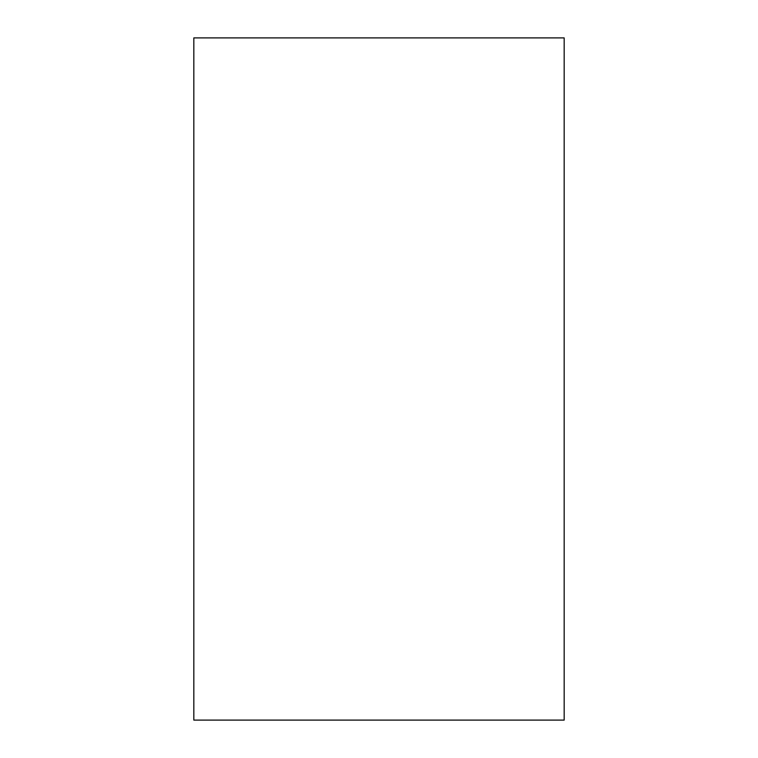 <?xml version="1.0" encoding="UTF-8"?>
<svg xmlns="http://www.w3.org/2000/svg" width="758" height="758" viewBox="0 0 758 758"><rect width="100%" height="100%" fill="white"/><g stroke="black" fill="none" stroke-linecap="round" stroke-linejoin="round"><path stroke-width="1.14" d="M564.17 37.9L564.17 720.1L193.83 720.1L193.83 37.9L564.17 37.9"/></g></svg>
